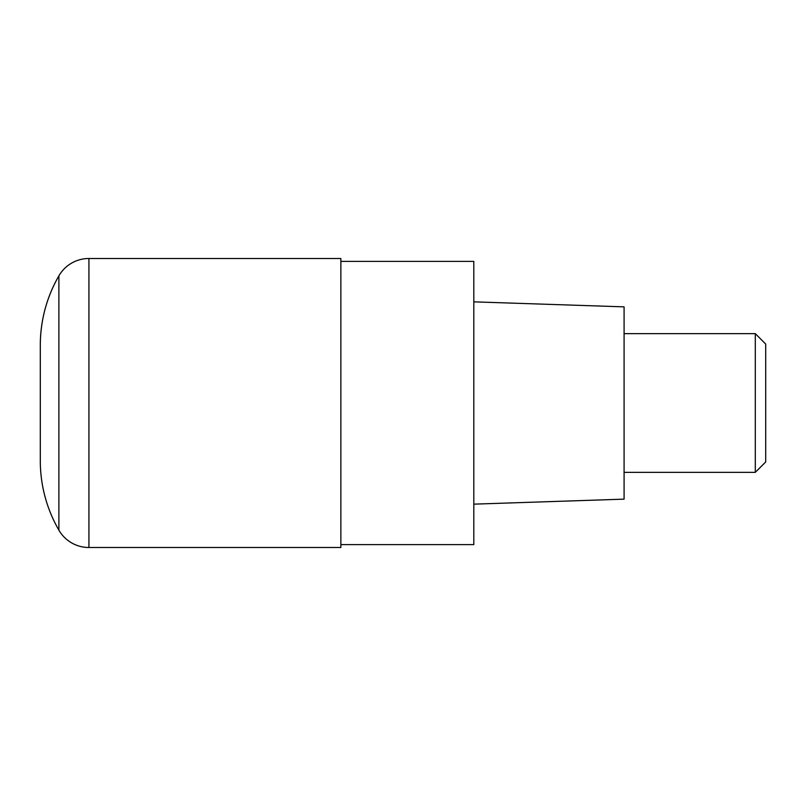 <?xml version="1.0" encoding="UTF-8"?>
<svg xmlns="http://www.w3.org/2000/svg" width="806" height="806" viewBox="0 0 806 806"><rect width="100%" height="100%" fill="white"/><g stroke="black" fill="none" stroke-linecap="round" stroke-linejoin="round"><path stroke-width="1.21" d="M88.922 547.506A34.678 34.678 0 0 1 58.888 530.167L58.888 275.833A138.723 138.723 180 0 0 40.3 345.2L40.3 460.8A138.723 138.723 -0 0 0 58.888 530.157L58.888 275.833A34.678 34.678 0 0 1 88.922 258.494L88.922 547.506L340.867 547.506L340.867 258.494L88.922 258.494M340.867 544.614L473.807 544.614L473.807 261.386L340.867 261.386M473.807 504.153L624.086 499.146L624.086 306.854L473.807 301.847M624.086 472.356L755.293 472.356L755.293 333.644L624.086 333.644M755.293 333.644L765.7 344.041L765.7 461.959L755.293 472.356M58.888 275.833C46.667 297.213 40.471 320.214 40.3 344.837L40.3 460.8"/></g></svg>
